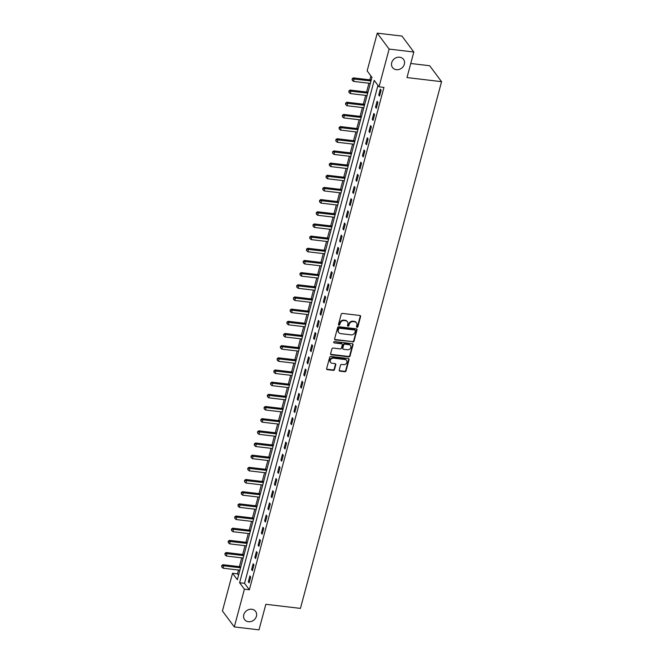 <?xml version="1.0" encoding="UTF-8"?>
<svg xmlns="http://www.w3.org/2000/svg" width="663" height="663" viewBox="0 0 663 663"><rect width="100%" height="100%" fill="white"/><g stroke="black" fill="none" stroke-linecap="round" stroke-linejoin="round"><path stroke-width="0.99" d="M357.017 327.307A0.738 0.638 143.3 0 0 357.879 326.718L360.597 316.558A1.053 0.912 143.3 0 0 359.885 315.489L342.431 313.417A1.053 0.912 143.3 0 0 341.205 314.262L338.478 324.414A0.738 0.638 143.3 0 0 339.837 324.58L340.194 323.262A3.365 2.909 143.3 0 1 344.114 320.569L345.572 320.743A3.365 2.909 143.3 0 1 347.445 321.795A3.365 2.909 143.3 0 1 347.851 324.174L347.503 325.483A0.738 0.638 143.3 0 0 348.854 325.649L349.21 324.331A3.365 2.909 143.3 0 1 353.13 321.638L354.589 321.812A3.365 2.909 143.3 0 1 356.462 322.864A3.365 2.909 143.3 0 1 356.868 325.243L356.52 326.552A0.738 0.638 143.3 0 0 357.017 327.307M356.503 326.818A0.738 0.638 143.3 0 0 357.556 326.287L360.274 316.127A1.053 0.912 143.3 0 0 360.274 315.629M338.462 324.679A0.738 0.638 143.3 0 0 339.514 324.149L339.87 322.831L340.194 323.262M347.487 325.748A0.738 0.638 143.3 0 0 348.539 325.218L348.887 323.9L349.21 324.331M251.774 609.256A6.854 5.934 143.3 0 0 244.813 612.529A6.854 5.934 143.3 0 0 244.614 619.582A6.854 5.934 143.3 0 0 248.434 621.72A6.854 5.934 143.3 0 0 255.396 618.438A6.854 5.934 143.3 0 0 255.603 611.385A6.854 5.934 143.3 0 0 251.774 609.256M399.698 57.217A6.854 5.934 143.3 0 0 392.736 60.499A6.854 5.934 143.3 0 0 392.529 67.543A6.854 5.934 143.3 0 0 396.358 69.681A6.854 5.934 143.3 0 0 403.319 66.408A6.854 5.934 143.3 0 0 403.518 59.355A6.854 5.934 143.3 0 0 399.698 57.217M339.199 370.078A1.053 0.912 143.3 0 0 339.92 371.147L344.818 371.728A1.053 0.912 143.3 0 0 346.036 370.89L349.061 359.611A1.053 0.912 143.3 0 0 348.348 358.542L330.895 356.47A1.053 0.912 143.3 0 0 329.668 357.316L326.644 368.587A1.053 0.912 143.3 0 0 327.356 369.664L333.274 370.36A1.053 0.912 143.3 0 0 334.5 369.523L335.793 364.7A1.053 0.912 143.3 0 0 335.08 363.622L332.146 363.274A2.809 2.437 143.3 0 1 333.514 358.161L345.009 359.528A2.809 2.437 143.3 0 1 343.641 364.642L341.718 364.41A1.053 0.912 143.3 0 0 340.5 365.255L339.199 370.078M377.255 33.15L401.952 36.075L413.828 52.012L406.983 77.571L441.566 81.673L300.43 608.394L265.846 604.291L259.001 629.85L234.304 626.925L222.428 610.988L232.539 573.255L237.346 579.719L371.96 77.339L367.145 70.875L377.255 33.15L389.131 49.087L379.021 86.812L374.205 80.356L239.6 582.736L244.407 589.192L234.304 626.925M413.828 52.012L389.131 49.087M377.96 85.386L244.539 583.316L249.354 589.78L383.96 87.4L379.021 86.812M249.354 589.78L244.407 589.192M352.774 342.009A1.053 0.912 143.3 0 0 354.001 341.172L357.026 329.892A1.053 0.912 143.3 0 0 356.313 328.823L338.859 326.751A1.053 0.912 143.3 0 0 337.633 327.597L334.608 338.868A1.053 0.912 143.3 0 0 335.321 339.937L352.459 341.578A1.053 0.912 143.3 0 0 353.686 340.741L356.702 329.461A1.053 0.912 143.3 0 0 356.702 328.964M353.039 344.752L350.023 356.031A1.053 0.912 143.3 0 1 348.796 356.868L331.343 354.804A1.053 0.912 143.3 0 1 330.63 353.727L331.923 348.904A1.053 0.912 143.3 0 1 333.149 348.067L340.227 348.904A1.053 0.912 143.3 0 0 341.453 348.058L342.307 344.859A1.053 0.912 143.3 0 0 341.594 343.79L334.227 342.92A0.738 0.638 143.3 0 1 334.583 341.578L352.326 343.683A1.053 0.912 143.3 0 1 353.039 344.752L352.724 344.321L349.699 355.6L350.023 356.031M380.33 89.149L378.764 94.983L379.567 96.06L381.134 90.218L380.33 89.149M377.073 101.315L375.507 107.157L376.311 108.235L377.877 102.392L377.073 101.315M373.808 113.489L372.241 119.323L373.045 120.401L374.612 114.558L373.808 113.489M370.551 125.655L368.984 131.498L369.788 132.575L371.355 126.732L370.551 125.655M367.285 137.821L365.719 143.664L366.523 144.741L368.089 138.898L367.285 137.821M364.028 149.995L362.462 155.838L363.266 156.916L364.832 151.073L364.028 149.995M360.763 162.162L359.197 168.004L360.001 169.082L361.567 163.239L360.763 162.162M357.506 174.336L355.94 180.179L356.744 181.256L358.31 175.413L357.506 174.336M354.241 186.502L352.675 192.345L353.478 193.422L355.045 187.579L354.241 186.502M350.984 198.676L349.418 204.519L350.221 205.596L351.788 199.754L350.984 198.676M347.719 210.842L346.161 216.685L346.956 217.762L348.523 211.92L347.719 210.842M344.462 223.017L342.895 228.859L343.699 229.937L345.266 224.094L344.462 223.017M341.196 235.183L339.638 241.025L340.434 242.103L342 236.26L341.196 235.183M337.939 247.357L336.373 253.2L337.177 254.277L338.743 248.434L337.939 247.357M334.674 259.523L333.116 265.366L333.912 266.443L335.478 260.6L334.674 259.523M331.417 271.697L329.851 277.54L330.655 278.617L332.221 272.775L331.417 271.697M328.16 283.863L326.594 289.706L327.389 290.784L328.956 284.941L328.16 283.863M324.895 296.038L323.329 301.88L324.132 302.958L325.699 297.115L324.895 296.038M321.638 308.204L320.072 314.047L320.875 315.124L322.433 309.281L321.638 308.204M318.373 320.378L316.806 326.221L317.61 327.298L319.176 321.456L318.373 320.378M315.116 332.544L313.549 338.387L314.353 339.464L315.911 333.622L315.116 332.544M311.85 344.719L310.284 350.561L311.088 351.639L312.654 345.796L311.85 344.719M308.593 356.885L307.027 362.727L307.831 363.805L309.389 357.962L308.593 356.885M305.328 369.059L303.762 374.902L304.566 375.971L306.132 370.136L305.328 369.059M302.071 381.225L300.505 387.068L301.309 388.145L302.875 382.302L302.071 381.225M298.806 393.399L297.239 399.242L298.043 400.311L299.61 394.477L298.806 393.399M295.549 405.565L293.982 411.408L294.786 412.485L296.353 406.643L295.549 405.565M292.284 417.74L290.717 423.574L291.521 424.651L293.087 418.817L292.284 417.74M289.027 429.906L287.46 435.748L288.264 436.826L289.83 430.983L289.027 429.906M285.761 442.08L284.195 447.915L284.999 448.992L286.565 443.149L285.761 442.08M282.504 454.246L280.938 460.089L281.742 461.166L283.308 455.324L282.504 454.246M279.239 466.42L277.673 472.255L278.477 473.332L280.043 467.49L279.239 466.42M275.982 478.587L274.416 484.429L275.22 485.507L276.786 479.664L275.982 478.587M272.717 490.761L271.159 496.595L271.954 497.673L273.521 491.83L272.717 490.761M269.46 502.927L267.893 508.77L268.697 509.847L270.264 504.004L269.46 502.927M266.195 515.093L264.636 520.936L265.432 522.013L266.998 516.17L266.195 515.093M262.938 527.267L261.371 533.11L262.175 534.187L263.741 528.345L262.938 527.267M259.672 539.433L258.114 545.276L258.91 546.353L260.476 540.511L259.672 539.433M256.415 551.608L254.849 557.45L255.653 558.528L257.219 552.685L256.415 551.608M253.158 563.774L251.592 569.616L252.388 570.694L253.954 564.851L253.158 563.774M249.893 575.948L248.327 581.791L249.131 582.868L250.697 577.025L249.893 575.948M370.899 75.905L369.846 79.842M368.935 83.231L366.581 92.016M365.678 95.397L363.324 104.182M362.412 107.572L360.059 116.356M359.155 119.738L356.802 128.523M355.89 131.912L353.536 140.697M352.633 144.078L350.279 152.863M349.368 156.244L347.014 165.029M346.111 168.419L343.757 177.203M342.846 180.585L340.492 189.369M339.589 192.759L337.235 201.544M336.323 204.925L333.97 213.71M333.066 217.099L330.713 225.884M329.801 229.265L327.447 238.05M326.544 241.44L324.19 250.224M323.279 253.606L320.925 262.391M320.022 265.78L317.668 274.565M316.757 277.946L314.403 286.731M313.5 290.121L311.146 298.905M310.234 302.287L307.881 311.071M306.977 314.461L304.624 323.246M303.72 326.627L301.358 335.412M300.455 338.801L298.101 347.586M297.198 350.967L294.844 359.752M293.933 363.142L291.579 371.926M290.676 375.308L288.322 384.092M287.411 387.482L285.057 396.267M284.154 399.648L281.8 408.433M280.888 411.822L278.535 420.607M277.631 423.988L275.278 432.773M274.366 436.163L272.012 444.948M271.109 448.329L268.755 457.114M267.844 460.503L265.49 469.288M264.587 472.669L262.233 481.454M261.321 484.844L258.968 493.628M258.064 497.01L255.711 505.794M254.799 509.184L252.446 517.969M251.542 521.35L249.189 530.135M248.277 533.516L245.923 542.301M245.02 545.69L242.666 554.475M241.755 557.856L239.401 566.641M238.498 570.031L237.478 573.843L238.539 575.277M441.566 81.673L429.69 65.736L410.753 63.491M237.478 573.843L232.539 573.255M244.539 583.316L239.6 582.736M378.764 94.983L379.824 95.116M375.507 107.157L376.559 107.282M372.241 119.323L373.302 119.456M368.984 131.498L370.037 131.622M365.719 143.664L366.78 143.788M362.462 155.838L363.523 155.962M359.197 168.004L360.258 168.129M355.94 180.179L357.001 180.303M352.675 192.345L353.735 192.469M349.418 204.519L350.478 204.643M346.161 216.685L347.213 216.809M342.895 228.859L343.956 228.984M339.638 241.025L340.691 241.15M336.373 253.2L337.434 253.324M333.116 265.366L334.169 265.49M329.851 277.54L330.912 277.664M326.594 289.706L327.646 289.83M323.329 301.88L324.389 302.005M320.072 314.047L321.124 314.171M316.806 326.221L317.867 326.345M313.549 338.387L314.602 338.511M310.284 350.561L311.345 350.686M307.027 362.727L308.08 362.852M303.762 374.902L304.823 375.026M300.505 387.068L301.557 387.192M297.239 399.242L298.3 399.366M293.982 411.408L295.035 411.532M290.717 423.574L291.778 423.707M287.46 435.748L288.513 435.873M284.195 447.915L285.256 448.047M280.938 460.089L281.999 460.213M277.673 472.255L278.733 472.387M274.416 484.429L275.476 484.554M271.159 496.595L272.211 496.728M267.893 508.77L268.954 508.894M264.636 520.936L265.689 521.06M261.371 533.11L262.432 533.234M258.114 545.276L259.167 545.4M254.849 557.45L255.91 557.575M251.592 569.616L252.644 569.741M248.327 581.791L249.387 581.915M356.462 322.864L356.147 322.433A3.365 2.909 143.3 0 0 354.266 321.381L354.589 321.812M348.887 323.9A3.365 2.909 143.3 0 1 352.815 321.207L354.266 321.381M347.445 321.795L347.122 321.364A3.365 2.909 143.3 0 0 345.249 320.312L345.572 320.743M339.87 322.831A3.365 2.909 143.3 0 1 343.79 320.138L345.249 320.312M334.616 339.373A1.053 0.912 143.3 0 0 334.997 339.506L352.459 341.578M355.385 330.787A0.738 0.638 143.3 0 0 354.887 330.033L339.564 328.218A0.738 0.638 143.3 0 0 338.702 328.807L338.337 330.191A3.365 2.909 143.3 0 0 338.743 332.569A3.365 2.909 143.3 0 0 340.616 333.613L351.092 334.856A3.365 2.909 143.3 0 0 355.012 332.171L355.385 330.787M355.293 330.265L354.978 329.834A0.738 0.638 143.3 0 0 354.564 329.602L354.887 330.033M338.743 332.569L338.42 332.138A3.365 2.909 143.3 0 1 338.014 329.76L338.387 328.376A0.738 0.638 143.3 0 1 339.241 327.787L354.564 329.602M330.63 354.233A1.053 0.912 143.3 0 0 331.019 354.374L348.473 356.437A1.053 0.912 143.3 0 0 349.699 355.6M342.183 344.114L341.859 343.691A1.053 0.912 143.3 0 0 341.271 343.359L334.227 342.92M347.569 349.774A2.809 2.437 143.3 0 0 348.937 344.661L344.893 344.18A1.053 0.912 143.3 0 0 343.666 345.025L342.804 348.224A1.053 0.912 143.3 0 0 343.525 349.293L347.569 349.774M350.512 345.539L350.188 345.108A2.809 2.437 143.3 0 0 348.622 344.23L348.937 344.661M342.937 348.97L342.614 348.539A1.053 0.912 143.3 0 1 342.489 347.793L343.343 344.594A1.053 0.912 143.3 0 1 344.569 343.749L348.622 344.23M352.724 344.321A1.053 0.912 143.3 0 0 352.716 343.824M346.575 360.407L346.26 359.976A2.809 2.437 143.3 0 0 344.685 359.097L345.009 359.528M330.572 362.404L330.257 361.973A2.809 2.437 143.3 0 1 333.191 357.73L344.685 359.097M326.652 369.092A1.053 0.912 143.3 0 0 327.041 369.233L332.95 369.929A1.053 0.912 143.3 0 0 334.177 369.092L335.47 364.269A1.053 0.912 143.3 0 0 335.47 363.763M339.207 370.576A1.053 0.912 143.3 0 0 339.597 370.716L344.495 371.297A1.053 0.912 143.3 0 0 345.721 370.46L348.738 359.18A1.053 0.912 143.3 0 0 348.738 358.683M371.247 80.008L353.379 77.886L354.175 78.963L353.528 81.4L370.335 83.397M370.99 80.961L352.136 78.789L352.194 80.198L352.459 79.22M353.528 81.4L352.194 80.198M352.136 78.789L353.379 77.886M367.982 92.182L350.114 90.06L350.918 91.138L350.263 93.574L367.078 95.563M367.733 93.127L348.879 90.964L348.937 92.364L349.194 91.395M350.263 93.574L348.937 92.364M348.879 90.964L350.114 90.06M364.725 104.348L346.857 102.226L347.661 103.304L347.006 105.74L363.821 107.737M364.468 105.301L345.614 103.13L345.672 104.539L345.937 103.561M347.006 105.74L345.672 104.539M345.614 103.13L346.857 102.226M361.468 116.522L343.591 114.401L344.395 115.478L343.741 117.915L360.556 119.904M361.211 117.467L342.357 115.304L342.415 116.705L342.672 115.735M343.741 117.915L342.415 116.705M342.357 115.304L343.591 114.401M358.202 128.688L340.334 126.567L341.138 127.644L340.484 130.081L357.299 132.078M357.945 129.641L339.091 127.47L339.149 128.879L339.415 127.901M340.484 130.081L339.149 128.879M339.091 127.47L340.334 126.567M354.945 140.863L337.069 138.741L337.873 139.818L337.218 142.255L354.034 144.244M354.688 141.807L335.834 139.644L335.892 141.045L336.149 140.075M337.218 142.255L335.892 141.045M335.834 139.644L337.069 138.741M351.68 153.029L333.812 150.907L334.616 151.984L333.961 154.421L350.777 156.418M351.423 153.982L332.569 151.81L332.635 153.219L332.892 152.241M333.961 154.421L332.635 153.219M332.569 151.81L333.812 150.907M348.423 165.203L330.547 163.081L331.351 164.159L330.696 166.587L347.511 168.584M348.166 166.148L329.312 163.985L329.37 165.385L329.635 164.416M330.696 166.587L329.37 165.385M329.312 163.985L330.547 163.081M345.158 177.369L327.29 175.247L328.094 176.325L327.439 178.761L344.254 180.759M344.901 178.322L326.047 176.151L326.113 177.551L326.37 176.582M327.439 178.761L326.113 177.551M326.047 176.151L327.29 175.247M341.901 189.543L324.025 187.422L324.829 188.499L324.174 190.927L340.989 192.925M341.644 190.488L322.79 188.325L322.848 189.726L323.113 188.756M324.174 190.927L322.848 189.726M322.79 188.325L324.025 187.422M338.636 201.709L320.768 199.588L321.572 200.665L320.917 203.102L337.732 205.099M338.379 202.663L319.525 200.491L319.591 201.892L319.848 200.922M320.917 203.102L319.591 201.892M319.525 200.491L320.768 199.588M335.379 213.876L317.502 211.762L318.306 212.84L317.66 215.268L334.467 217.265M335.122 214.829L316.268 212.657L316.326 214.066L316.591 213.088M317.66 215.268L316.326 214.066M316.268 212.657L317.502 211.762M332.113 226.05L314.245 223.928L315.049 225.006L314.395 227.442L331.21 229.431M331.856 227.003L313.002 224.832L313.069 226.232L313.326 225.263M314.395 227.442L313.069 226.232M313.002 224.832L314.245 223.928M328.856 238.216L310.98 236.103L311.784 237.18L311.138 239.608L327.945 241.605M328.599 239.169L309.745 236.998L309.803 238.407L310.069 237.429M311.138 239.608L309.803 238.407M309.745 236.998L310.98 236.103M325.591 250.39L307.723 248.269L308.527 249.346L307.872 251.783L324.688 253.772M325.334 251.343L306.48 249.172L306.546 250.573L306.803 249.603M307.872 251.783L306.546 250.573M306.48 249.172L307.723 248.269M322.334 262.556L304.458 260.443L305.262 261.52L304.615 263.949L321.422 265.946M322.077 263.509L303.223 261.338L303.281 262.747L303.546 261.769M304.615 263.949L303.281 262.747M303.223 261.338L304.458 260.443M319.069 274.731L301.201 272.609L302.005 273.686L301.35 276.123L318.165 278.112M318.82 275.684L299.958 273.512L300.024 274.913L300.281 273.943M301.35 276.123L300.024 274.913M299.958 273.512L301.201 272.609M315.812 286.897L297.944 284.783L298.74 285.861L298.093 288.289L314.9 290.286M315.555 287.85L296.701 285.678L296.759 287.087L297.024 286.109M298.093 288.289L296.759 287.087M296.701 285.678L297.944 284.783M312.546 299.071L294.679 296.949L295.483 298.027L294.828 300.463L311.643 302.452M312.298 300.024L293.444 297.853L293.502 299.253L293.759 298.284M294.828 300.463L293.502 299.253M293.444 297.853L294.679 296.949M309.289 311.237L291.422 309.124L292.217 310.201L291.571 312.629L308.378 314.627M309.033 312.19L290.179 310.019L290.237 311.428L290.502 310.45M291.571 312.629L290.237 311.428M290.179 310.019L291.422 309.124M306.024 323.411L288.156 321.29L288.96 322.367L288.306 324.804L305.121 326.793M305.776 324.364L286.922 322.193L286.98 323.594L287.236 322.624M288.306 324.804L286.98 323.594M286.922 322.193L288.156 321.29M302.767 335.577L284.899 333.464L285.695 334.542L285.049 336.97L301.856 338.967M302.51 336.531L283.656 334.359L283.714 335.768L283.979 334.79M285.049 336.97L283.714 335.768M283.656 334.359L284.899 333.464M299.502 347.752L281.634 345.63L282.438 346.708L281.783 349.144L298.599 351.133M299.253 348.705L280.399 346.534L280.457 347.934L280.714 346.964M281.783 349.144L280.457 347.934M280.399 346.534L281.634 345.63M296.245 359.918L278.377 357.805L279.173 358.882L278.526 361.31L295.333 363.307M295.988 360.871L277.134 358.7L277.192 360.108L277.457 359.131M278.526 361.31L277.192 360.108M277.134 358.7L278.377 357.805M292.98 372.092L275.112 369.971L275.916 371.048L275.261 373.484L292.076 375.473M292.731 373.045L273.877 370.874L273.935 372.274L274.192 371.305M275.261 373.484L273.935 372.274M273.877 370.874L275.112 369.971M289.723 384.258L271.855 382.145L272.659 383.214L272.004 385.651L288.819 387.648M289.466 385.211L270.612 383.04L270.67 384.449L270.935 383.471M272.004 385.651L270.67 384.449M270.612 383.04L271.855 382.145M286.457 396.433L268.59 394.311L269.393 395.388L268.739 397.825L285.554 399.814M286.209 397.386L267.355 395.214L267.413 396.615L267.67 395.645M268.739 397.825L267.413 396.615M267.355 395.214L268.59 394.311M283.2 408.599L265.333 406.485L266.136 407.554L265.482 409.991L282.297 411.988M282.944 409.552L264.089 407.38L264.147 408.789L264.413 407.811M265.482 409.991L264.147 408.789M264.089 407.38L265.333 406.485M279.943 420.773L262.067 418.651L262.871 419.729L262.216 422.165L279.032 424.154M279.687 421.726L260.832 419.555L260.891 420.955L261.147 419.986M262.216 422.165L260.891 420.955M260.832 419.555L262.067 418.651M276.678 432.939L258.81 430.817L259.614 431.895L258.96 434.331L275.775 436.329M276.421 433.892L257.567 431.721L257.625 433.13L257.89 432.152M258.96 434.331L257.625 433.13M257.567 431.721L258.81 430.817M273.421 445.113L255.545 442.992L256.349 444.069L255.694 446.506L272.51 448.495M273.164 446.058L254.31 443.895L254.368 445.296L254.625 444.326M255.694 446.506L254.368 445.296M254.31 443.895L255.545 442.992M270.156 457.279L252.288 455.158L253.092 456.235L252.437 458.672L269.253 460.669M269.899 458.232L251.045 456.061L251.111 457.47L251.368 456.492M252.437 458.672L251.111 457.47M251.045 456.061L252.288 455.158M266.899 469.454L249.023 467.332L249.827 468.41L249.172 470.846L265.987 472.835M266.642 470.399L247.788 468.235L247.846 469.636L248.111 468.666M249.172 470.846L247.846 469.636M247.788 468.235L249.023 467.332M263.634 481.62L245.766 479.498L246.57 480.576L245.915 483.012L262.73 485.009M263.377 482.573L244.523 480.402L244.589 481.81L244.846 480.832M245.915 483.012L244.589 481.81M244.523 480.402L245.766 479.498M260.377 493.794L242.501 491.673L243.304 492.75L242.658 495.186L259.465 497.175M260.12 494.739L241.266 492.576L241.324 493.976L241.589 493.007M242.658 495.186L241.324 493.976M241.266 492.576L242.501 491.673M257.111 505.96L239.244 503.839L240.047 504.916L239.393 507.352L256.208 509.35M256.854 506.913L238 504.742L238.067 506.151L238.324 505.173M239.393 507.352L238.067 506.151M238 504.742L239.244 503.839M253.854 518.135L235.978 516.013L236.782 517.09L236.136 519.527L252.943 521.516M253.597 519.079L234.743 516.916L234.801 518.317L235.067 517.347M236.136 519.527L234.801 518.317M234.743 516.916L235.978 516.013M250.589 530.301L232.721 528.179L233.525 529.256L232.87 531.693L249.686 533.69M250.332 531.254L231.478 529.082L231.544 530.491L231.801 529.513M232.87 531.693L231.544 530.491M231.478 529.082L232.721 528.179M247.332 542.475L229.456 540.353L230.26 541.431L229.613 543.859L246.421 545.856M247.075 543.42L228.221 541.257L228.279 542.657L228.544 541.688M229.613 543.859L228.279 542.657M228.221 541.257L229.456 540.353M244.067 554.641L226.199 552.519L227.003 553.597L226.348 556.033L243.164 558.031M243.818 555.594L224.956 553.423L225.022 554.823L225.279 553.854M226.348 556.033L225.022 554.823M224.956 553.423L226.199 552.519M240.81 566.815L222.942 564.694L223.738 565.771L223.091 568.199L239.898 570.197M240.553 567.76L221.699 565.597L221.757 566.998L222.022 566.02M223.091 568.199L221.757 566.998M221.699 565.597L222.942 564.694M357.556 326.287L357.879 326.718M339.514 324.149L339.837 324.58M348.539 325.218L348.854 325.649M352.815 321.207L353.13 321.638M343.79 320.138L344.114 320.569M360.274 316.127L360.597 316.558M334.997 339.506L335.321 339.937M356.702 329.461L357.026 329.892M353.686 340.741L354.001 341.172M339.241 327.787L339.564 328.218M338.387 328.376L338.702 328.807M338.014 329.76L338.337 330.191M348.473 356.437L348.796 356.868M331.019 354.374L331.343 354.804M341.271 343.359L341.594 343.79M344.569 343.749L344.893 344.18M343.343 344.594L343.666 345.025M342.489 347.793L342.804 348.224M333.191 357.73L333.514 358.161M335.47 364.269L335.793 364.7M334.177 369.092L334.5 369.523M332.95 369.929L333.274 370.36M327.041 369.233L327.356 369.664M348.738 359.18L349.061 359.611M345.721 370.46L346.036 370.89M344.495 371.297L344.818 371.728M339.597 370.716L339.92 371.147"/></g></svg>
